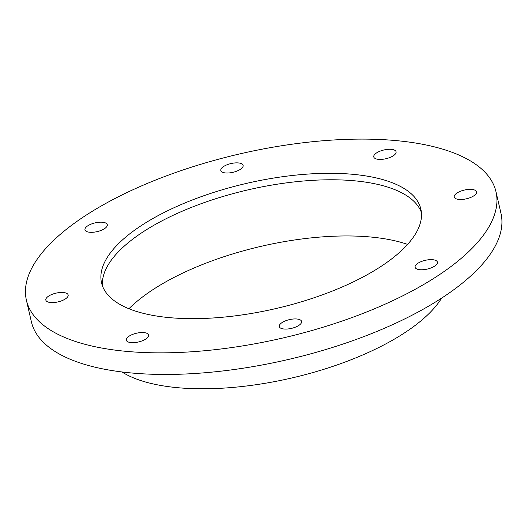 <?xml version="1.0" encoding="UTF-8"?>
<svg xmlns="http://www.w3.org/2000/svg" width="528" height="528" viewBox="0 0 528 528"><rect width="100%" height="100%" fill="white"/><g stroke="black" fill="none" stroke-linecap="round" stroke-linejoin="round"><path stroke-width="0.79" d="M495.99 191.77L500.98 213.365A240.973 94.538 167 0 1 381.064 329.696A240.973 94.538 167 0 1 124.786 372.293A240.973 94.538 167 0 1 31.383 321.783L26.4 300.181A240.973 94.538 167 0 1 239.93 153.866A240.973 94.538 167 0 1 495.99 191.77A240.973 94.538 167 0 1 376.075 308.101A240.973 94.538 167 0 1 119.803 350.691A240.973 94.538 167 0 1 26.4 300.181M441.599 298.148A175.91 69.01 167 0 1 172.933 387.209A175.91 69.01 167 0 1 121.922 371.95M128.931 308.735A168.683 66.178 167 0 1 407.59 244.398M102.498 286.031A163.858 64.284 167 0 1 248.233 189.816A163.858 64.284 167 0 1 421.39 212.408M165.046 317.183A163.858 64.284 167 0 1 101.534 282.836A163.858 64.284 167 0 1 246.734 183.341A163.858 64.284 167 0 1 420.856 209.114A163.858 64.284 167 0 1 339.313 288.222A163.858 64.284 167 0 1 165.046 317.183M89.41 232.221A11.444 4.488 167 0 1 84.975 229.825A11.444 4.488 167 0 1 95.119 222.875A11.444 4.488 167 0 1 107.283 224.677A11.444 4.488 167 0 1 101.587 230.201A11.444 4.488 167 0 1 89.41 232.221M130.759 342.58A11.444 4.488 167 0 1 126.324 340.177A11.444 4.488 167 0 1 136.468 333.227A11.444 4.488 167 0 1 148.625 335.029A11.444 4.488 167 0 1 142.93 340.553A11.444 4.488 167 0 1 130.759 342.58M283.714 328.984A11.444 4.488 167 0 1 279.279 326.581A11.444 4.488 167 0 1 289.423 319.631A11.444 4.488 167 0 1 301.587 321.433A11.444 4.488 167 0 1 295.891 326.957A11.444 4.488 167 0 1 283.714 328.984M419.549 269.676A11.444 4.488 167 0 1 415.114 267.28A11.444 4.488 167 0 1 425.258 260.33A11.444 4.488 167 0 1 437.415 262.132A11.444 4.488 167 0 1 431.719 267.656A11.444 4.488 167 0 1 419.549 269.676M458.687 199.406A11.444 4.488 167 0 1 454.252 197.003A11.444 4.488 167 0 1 464.389 190.054A11.444 4.488 167 0 1 476.553 191.855A11.444 4.488 167 0 1 470.857 197.38A11.444 4.488 167 0 1 458.687 199.406M378.2 159.324A11.444 4.488 167 0 1 373.765 156.928A11.444 4.488 167 0 1 383.909 149.978A11.444 4.488 167 0 1 396.073 151.774A11.444 4.488 167 0 1 390.377 157.304A11.444 4.488 167 0 1 378.2 159.324M225.245 172.92A11.444 4.488 167 0 1 220.803 170.518A11.444 4.488 167 0 1 230.947 163.568A11.444 4.488 167 0 1 243.111 165.37A11.444 4.488 167 0 1 237.415 170.894A11.444 4.488 167 0 1 225.245 172.92M50.272 302.498A11.444 4.488 167 0 1 45.837 300.102A11.444 4.488 167 0 1 55.981 293.152A11.444 4.488 167 0 1 68.145 294.947A11.444 4.488 167 0 1 62.449 300.478A11.444 4.488 167 0 1 50.272 302.498"/></g></svg>
